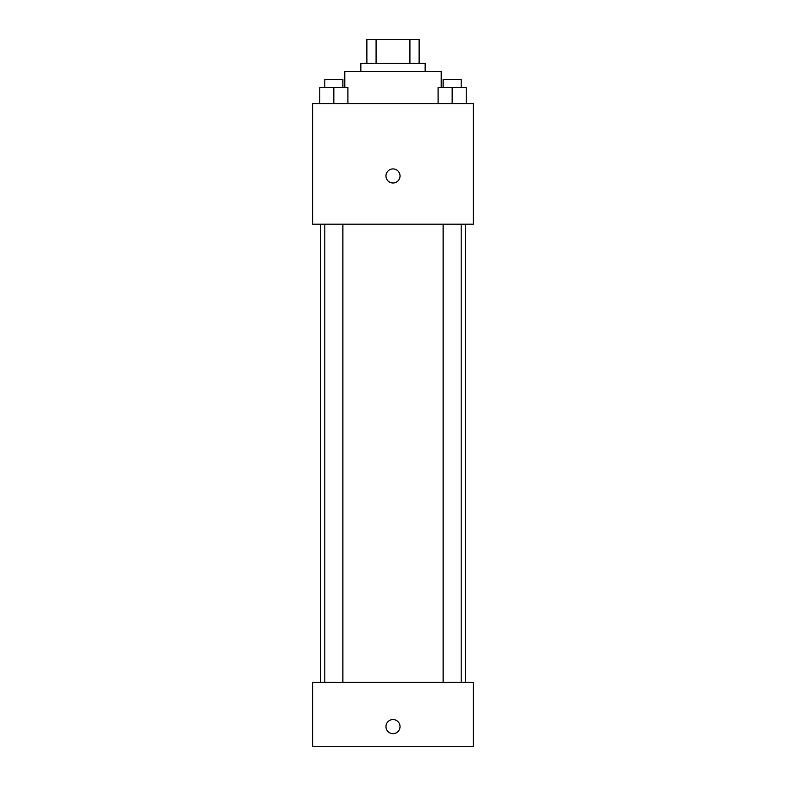 <?xml version="1.0" encoding="UTF-8"?>
<svg xmlns="http://www.w3.org/2000/svg" width="786" height="786" viewBox="0 0 786 786"><rect width="100%" height="100%" fill="white"/><g stroke="black" fill="none" stroke-linecap="round" stroke-linejoin="round"><path stroke-width="1.18" d="M376.081 63.42L376.081 39.3L366.875 39.3L366.875 63.42L366.875 39.3M376.081 39.3L419.125 39.3L419.125 63.42M409.919 63.42L409.919 39.3M360.843 71.457L360.843 63.42L425.157 63.42L425.157 71.457M441.231 87.531L441.231 71.457L344.769 71.457L344.769 87.531M312.612 103.605L473.388 103.605L473.388 224.187L312.612 224.187L312.612 103.605M393 182.991A7.035 7.035 0 0 1 386.909 172.439A7.035 7.035 0 0 1 399.091 172.439A7.035 7.035 0 0 1 393 182.991M312.612 682.395L473.388 682.395L473.388 746.7L312.612 746.7L312.612 682.395M393 733.633A7.035 7.035 0 0 1 386.909 723.091A7.035 7.035 0 0 1 399.091 723.091A7.035 7.035 0 0 1 393 733.633M438.097 103.605L438.097 87.531L466.236 87.531L466.236 103.605L466.236 87.531M452.166 103.605L452.166 87.531M461.195 87.531L461.195 79.494L443.127 79.494L443.127 87.531M319.764 103.605L319.764 87.531L347.903 87.531L347.903 103.605L347.903 87.531M333.834 103.605L333.834 87.531M342.873 87.531L342.873 79.494L324.805 79.494L324.805 87.531M465.351 682.395L465.351 224.187M320.649 682.395L320.649 224.187M443.127 224.187L443.127 682.395M461.195 224.187L461.195 682.395M342.873 682.395L342.873 224.187M324.805 682.395L324.805 224.187"/></g></svg>
